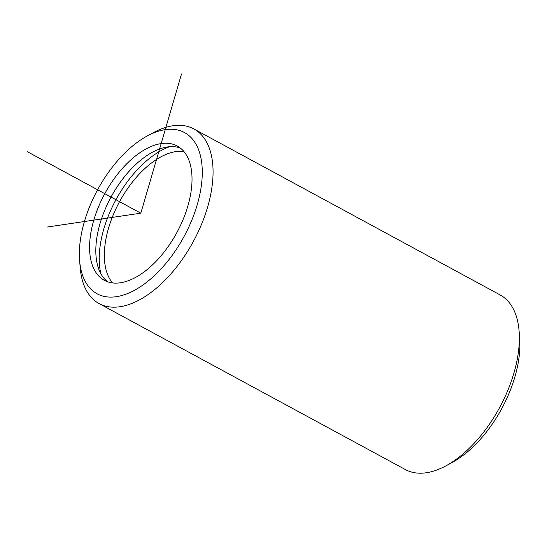 <?xml version="1.0" encoding="UTF-8"?>
<svg xmlns="http://www.w3.org/2000/svg" width="547" height="547" viewBox="0 0 547 547"><rect width="100%" height="100%" fill="white"/><g stroke="black" fill="none" stroke-linecap="round" stroke-linejoin="round"><path stroke-width="0.82" d="M107.65 281.801A76.416 40.943 118.5 0 1 106.651 280.987A76.416 40.943 118.5 0 1 111.609 196.011A76.416 40.943 118.5 0 1 180.195 147.943M100.416 277.609A76.416 40.943 118.5 0 1 107.007 189.747A76.416 40.943 118.5 0 1 177.214 145.994A76.416 40.943 118.5 0 1 181.194 148.757A76.416 40.943 118.5 0 1 174.596 236.612A76.416 40.943 118.5 0 1 104.388 280.365A76.416 40.943 118.5 0 1 100.416 277.609M100.88 273.712A84.06 45.039 118.5 0 1 169.727 146.685M112.538 282.936A76.416 40.943 118.5 0 1 119.554 201.665A76.416 40.943 118.5 0 1 183.813 151.416M92.334 290.491A91.698 49.134 118.5 0 1 79.623 260.632A91.698 49.134 118.5 0 1 147.157 136.018A91.698 49.134 118.5 0 1 189.269 135.868A91.698 49.134 118.5 0 1 178.568 245.904A91.698 49.134 118.5 0 1 92.334 290.491M147.157 136.018L153.358 132.661A99.342 53.23 118.5 0 1 193.809 128.914A99.342 53.23 118.5 0 1 198.978 132.497A99.342 53.23 118.5 0 1 190.404 246.718A99.342 53.23 118.5 0 1 99.137 303.599A99.342 53.23 118.5 0 1 93.968 300.009A99.342 53.23 118.5 0 1 80.19 267.661L79.623 260.632M193.809 128.914L500.129 294.929A99.342 53.23 118.5 0 1 505.298 298.512A99.342 53.23 118.5 0 1 519.076 330.867L519.65 337.896A91.698 49.134 118.5 0 1 452.116 462.509L445.914 465.859A99.342 53.23 118.5 0 1 405.457 469.606L99.137 303.599M519.076 330.867A99.342 53.23 118.5 0 1 445.914 465.859M46.837 227.094L140.805 213.18L181.515 73.954M140.805 213.18L27.35 151.697"/></g></svg>
